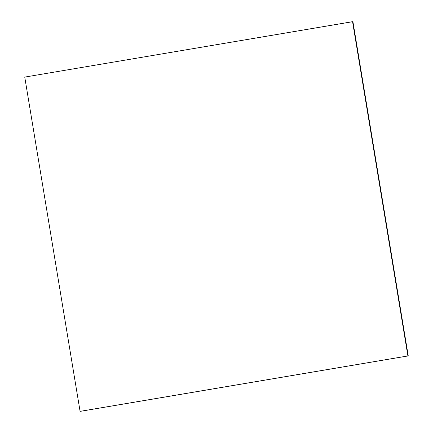 <?xml version="1.0" encoding="UTF-8"?>
<svg xmlns="http://www.w3.org/2000/svg" width="433" height="433" viewBox="0 0 433 433"><rect width="100%" height="100%" fill="white"/><g stroke="black" fill="none" stroke-linecap="round" stroke-linejoin="round"><path stroke-width="0.65" d="M352.917 21.65L24.751 77.09L80.083 411.35L408.249 355.91L80.446 411.323L408.249 355.91L407.891 355.937L352.554 21.677L352.917 21.65L408.249 355.91L352.917 21.65M352.554 21.677L24.751 77.09L80.083 411.35L407.891 355.937L352.554 21.677"/></g></svg>
